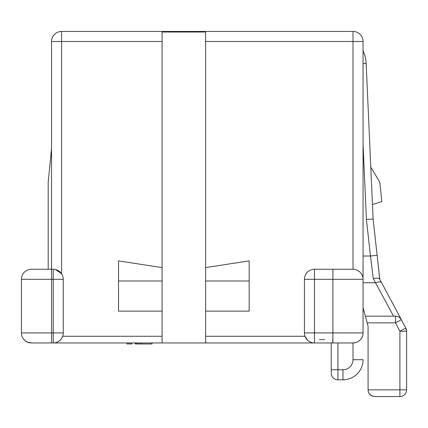 <?xml version="1.0" encoding="UTF-8"?>
<svg xmlns="http://www.w3.org/2000/svg" width="428" height="428" viewBox="0 0 428 428"><rect width="100%" height="100%" fill="white"/><g stroke="black" fill="none" stroke-linecap="round" stroke-linejoin="round"><path stroke-width="0.64" d="M31.447 269.266L48.198 269.266L31.447 269.266A10.047 10.047 90 0 0 21.4 279.318L21.4 332.909L21.4 279.318A10.047 10.047 0 0 1 31.447 269.266L51.547 269.266L51.547 41.5A10.047 10.047 0 0 1 61.595 31.447A10.047 10.047 0 0 0 51.547 41.5L61.595 41.5L61.595 31.447L353.009 31.447A10.047 10.047 0 0 1 363.056 41.5L362.869 39.574M56.031 342.555L58.31 341.576L56.041 342.555M360.499 339.607A10.047 10.047 0 0 1 353.009 342.956L31.447 342.956L26.969 341.956M54.896 342.956L53.222 342.956L53.222 332.909L63.269 332.909A10.047 10.047 0 0 1 53.222 342.956M26.424 341.656L23.957 339.607A10.047 10.047 0 0 1 21.4 332.909A10.047 10.047 90 0 0 31.447 342.956L51.547 342.956L31.447 342.956A10.047 10.047 0 0 1 27.071 341.956L26.996 341.919M399.805 317.785L401.346 319.711L379.802 279.318L373.104 219.024L372.456 204.541L381.813 201.604L379.802 182.178L370.787 167.15L366.159 63.451A33.496 33.496 0 0 0 363.056 50.793L363.056 332.909A10.047 10.047 0 0 1 353.009 342.956L355.459 342.657M395.435 316.164L395.435 316.164A6.698 6.698 0 0 1 401.346 319.711L395.435 322.862L399.902 331.235L406.6 331.235L406.6 389.855L368.08 389.855C368.39 394.006 370.627 396.242 374.778 396.553C370.498 395.959 368.267 393.728 368.08 389.855L368.08 326.211L367.176 322.862L395.435 322.862L395.435 316.164L365.362 316.164L367.176 322.862L363.056 307.62M374.778 396.553L399.902 396.553A6.698 6.698 0 0 0 406.6 389.855A6.698 6.698 0 0 1 399.902 396.553L374.778 396.553M399.902 396.553L399.902 331.235L405.814 328.083A6.698 6.698 0 0 1 406.6 331.235L405.814 328.083L381.632 282.742A6.698 2.846 151.9 0 0 375.72 282.748L363.056 282.748M396.146 316.201L397.58 316.517M363.056 256.014L370.471 256.014L377.132 255.275L379.716 279.152L381.632 282.742L379.716 279.152C378.866 278.034 376.726 277.879 373.286 278.682L393.541 316.164M373.286 278.682L370.471 256.014L377.132 255.275L373.104 219.024L366.422 219.543L363.056 144.145M377.132 255.275L379.802 279.318L377.132 255.275M363.056 63.59L366.159 63.451L373.104 219.024M355.261 269.522L353.009 269.266L353.009 31.447A10.047 10.047 0 0 1 363.056 41.5L363.056 279.318A10.047 10.047 0 0 0 353.009 269.266L332.909 269.266L332.909 279.318L363.056 279.318M362.602 276.328L361.532 273.995M359.782 271.898L357.781 270.475M357.915 341.678L359.825 340.292M361.516 338.259L362.58 335.964M319.513 339.607L324.536 339.607M332.519 339.607L332.909 339.607M332.519 341.956L332.909 341.956M331.235 342.956L331.235 373.104A6.698 6.698 0 0 0 337.933 379.802L342.956 379.802A20.1 20.1 0 0 0 363.056 359.707L353.009 359.707L353.009 342.956M331.235 373.104L331.235 369.755L331.235 373.104M353.009 269.266L314.489 269.266A10.047 10.047 0 0 0 304.436 279.318L314.489 279.318L314.489 332.909L304.436 332.909L304.436 279.318A10.047 10.047 0 0 1 314.489 269.266L314.489 279.318L332.909 279.318L332.909 332.909L314.489 332.909L314.489 342.956A10.047 10.047 0 0 1 304.436 332.909A10.047 10.047 0 0 0 305.014 336.258L307.497 340.132M305.164 336.665L305.908 338.141A10.047 10.047 0 0 1 305.164 336.665M307.24 339.869L307.555 340.185A10.047 10.047 0 0 1 307.24 339.869M309.39 341.571L309.401 341.576A10.047 10.047 0 0 0 314.489 342.956M363.056 41.5L205.627 41.5L205.627 267.591L249.171 260.893L249.171 311.14L205.627 311.14L205.627 342.956M205.627 311.14L205.627 267.591M205.627 41.5L205.627 32.025L162.084 32.025L162.084 342.956M162.084 336.258L62.697 336.258L61.728 338.259M60.236 340.105L59.385 340.849M141.984 342.956L141.984 343.962L152.031 343.962L152.031 342.956M135.703 342.956L135.703 343.962L135.285 343.962L135.285 342.956M135.703 343.962L136.543 343.962L136.543 342.956M136.543 343.962L138.217 343.962L138.217 342.956M138.217 343.962L139.892 343.962L139.892 342.956M139.892 343.962L141.984 343.962M126.913 342.956L126.913 343.962L129.422 343.962L129.422 342.956M129.422 343.962L131.936 343.962L131.936 342.956M162.084 311.14L118.54 311.14L118.54 280.993L162.084 280.993M63.269 279.318L53.222 279.318L53.222 269.266A10.047 10.047 0 0 1 63.269 279.318L63.269 332.909M51.547 269.266L53.222 269.266L51.547 269.266L51.547 332.909L53.222 332.909L53.222 279.318L21.4 279.318M48.198 269.266L48.198 182.178L51.547 148.682M55.196 269.463L57.406 270.18M57.759 270.352L61.595 273.76L55.554 269.544M26.996 341.956L26.424 341.956L26.424 341.614A10.047 10.047 0 0 1 23.957 339.607M118.54 280.993L118.54 260.893L162.084 267.591M249.171 280.993L205.627 280.993M370.471 256.014L366.422 219.543M332.909 342.956L332.909 332.909L363.056 332.909M337.933 342.956L337.933 369.755L342.956 369.755A10.047 10.047 129.5 0 0 353.009 359.707M331.235 369.755L337.933 369.755L337.933 379.802M342.956 379.802L342.956 369.755M205.627 336.258L305.014 336.258M162.084 41.5L61.595 41.5L61.595 273.76M21.4 332.909L51.547 332.909L51.547 342.956"/></g></svg>
